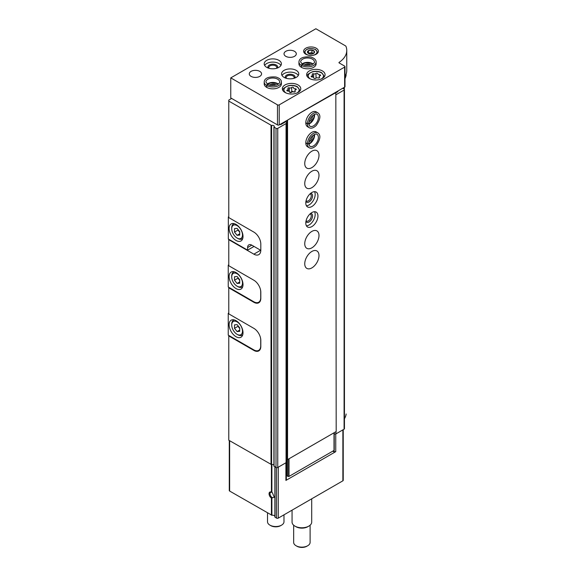 <?xml version="1.0" encoding="UTF-8"?>
<svg xmlns="http://www.w3.org/2000/svg" width="575" height="575" viewBox="0 0 575 575"><rect width="100%" height="100%" fill="white"/><g stroke="black" fill="none" stroke-linecap="round" stroke-linejoin="round"><path stroke-width="0.86" d="M271.896 464.557L271.896 492.387L271.422 492.128L272.406 492.703L274.217 497.274L271.422 498.115A3.687 2.127 60 0 1 269.057 493.76A3.687 2.127 60 0 1 271.422 492.128L271.422 464.679M229.274 440.507L229.274 490.547A1.229 0.712 180 0 0 229.633 491.05L271.896 515.25A2.458 1.416 180 0 1 274.886 516.221M254.322 350.153L253.862 350.419A9.825 5.671 -120 0 0 258.779 350.908A9.825 5.671 -120 0 0 260.813 346.409L260.813 340.393A9.825 5.671 -120 0 0 253.862 328.361L228.771 313.871L228.771 287.299M253.862 350.419L228.771 335.929L228.771 440.213L271.616 464.643A1.718 0.992 180 0 1 273.916 464.887M280.176 124.358L280.693 124.66L285.818 121.699L286.688 122.202L286.055 123.575L277.747 128.369A1.229 0.712 180 0 1 276.007 128.369L273.988 126.888A1.718 0.992 180 0 0 274.253 126.363A1.718 0.992 180 0 0 273.362 125.494A1.718 0.992 180 0 0 271.616 125.522L228.771 101.092L228.771 217.609L253.862 232.099A9.825 5.671 -120 0 1 260.813 244.131L260.813 250.147A9.825 5.671 -120 0 1 258.779 254.646A9.825 5.671 -120 0 1 253.862 254.157L228.771 239.667L228.771 265.743L253.862 280.226A9.825 5.671 -120 0 1 260.813 292.265L260.813 298.281A9.825 5.671 -120 0 1 258.779 302.773A9.825 5.671 -120 0 1 253.862 302.292L228.771 287.802M228.771 335.929L228.771 335.426M332.796 451.145L334.111 451.9L335.75 451.641L285.904 480.42L286.35 479.471L286.35 462.056M228.771 239.667L228.771 239.272M228.771 101.092L228.771 100.093L231.632 98.44M285.904 480.42L285.904 462.774M343.232 429.676L343.232 480.319A1.229 0.712 180 0 1 342.873 480.822L278.264 518.125A1.229 0.712 180 0 1 276.532 518.125L274.886 517.062L274.908 466.85M335.75 451.641L335.75 433.909M346.15 414L346.15 414.043A31.927 18.436 180 0 1 344.447 418.708M345.913 74.664L346.15 74.93A31.927 18.436 180 0 1 344.986 78.617M342.7 88.263L344.087 89.06A1.229 0.712 180 0 1 344.447 89.563A1.229 0.712 180 0 1 344.087 90.067L336.188 94.631M344.447 89.563L344.447 428.684A1.229 0.712 180 0 1 344.087 429.18L335.951 433.881L334.233 434.147M335.951 431.674L335.951 433.881M336.188 92.625L337.834 91.669L337.834 91.066M286.688 122.202L286.688 461.323L286.055 462.688L277.747 467.489A1.229 0.712 180 0 1 276.007 467.489L273.988 466.009M286.055 123.575L286.055 462.688M334.111 451.9L334.111 450.376M272.406 497.598A3.019 1.747 60 0 1 270.221 494.974A3.019 1.747 60 0 1 270.624 492.372A3.019 1.747 60 0 1 272.033 492.466M311.707 498.812L311.707 522.107A9.825 5.671 180 0 1 308.832 526.118A9.825 5.671 180 0 1 294.939 526.118A9.825 5.671 180 0 1 292.057 522.107L292.057 510.162M308.832 526.118L307.769 526.736A8.316 4.801 180 0 1 296.003 526.736L294.939 526.118M310.112 525.205L310.112 542.39A8.23 4.751 180 0 1 307.704 545.747A8.23 4.751 180 0 1 296.067 545.747A8.23 4.751 180 0 1 293.66 542.39L293.66 525.205M307.704 545.747L306.834 546.25A7.001 4.039 180 0 1 296.937 546.25L296.067 545.747M228.771 216.71L228.333 216.962L228.771 217.206M254.035 246.438L247.609 250.147L228.333 239.02L228.333 216.962M260.813 249.744A9.825 5.671 60 0 1 260.791 250.341L251.778 245.137L247.609 247.545A5.894 3.407 60 0 1 248.831 244.842A5.894 3.407 60 0 1 251.778 245.137M236.059 240.472A9.825 5.671 -120 0 0 240.975 240.961A9.825 5.671 -120 0 0 240.975 229.612A9.825 5.671 -120 0 0 231.15 223.941A9.825 5.671 -120 0 0 229.641 231.818A9.825 5.671 -120 0 0 236.059 240.472M247.609 250.147L247.609 247.545M237.798 238.467L237.101 238.064A7.612 4.399 -120 0 0 242.485 234.959A7.612 4.399 -120 0 0 237.101 225.63A7.612 4.399 -120 0 0 231.718 228.742A7.612 4.399 -120 0 0 237.101 238.064L237.798 238.467A8.596 4.967 -120 0 0 242.097 238.891A8.596 4.967 -120 0 0 242.787 238.338M234.499 228.606L234.499 232.084L237.101 235.326L239.71 235.089L239.71 231.617L237.101 228.376L234.499 228.606M234.327 223.682A8.596 4.967 -120 0 0 233.5 224.006A8.596 4.967 -120 0 0 231.718 227.937L231.718 228.742M237.971 229.454L237.971 230.079L234.499 232.084M239.71 233.817L237.101 235.326M237.971 230.079L239.71 232.235M260.41 289.347A9.825 5.671 60 0 1 260.727 291.913L260.727 297.728A9.825 5.671 60 0 1 258.692 302.227A9.825 5.671 60 0 1 253.776 301.738L228.246 286.997L228.246 265.14L228.771 265.442M228.771 264.838L228.246 265.14M236.059 288.6A9.825 5.671 -120 0 0 240.975 289.088A9.825 5.671 -120 0 0 240.975 277.747A9.825 5.671 -120 0 0 231.15 272.076A9.825 5.671 -120 0 0 229.641 279.946A9.825 5.671 -120 0 0 236.059 288.6M237.798 286.594L237.101 286.199A7.612 4.399 -120 0 0 242.485 283.087A7.612 4.399 -120 0 0 237.101 273.765A7.612 4.399 -120 0 0 231.718 276.87A7.612 4.399 -120 0 0 237.101 286.199L237.798 286.594A8.596 4.967 -120 0 0 242.097 287.026A8.596 4.967 -120 0 0 242.787 286.465M234.499 276.74L234.499 280.212L237.101 283.453L239.71 283.223L239.71 279.745L237.101 276.503L234.499 276.74M234.327 271.81A8.596 4.967 -120 0 0 233.5 272.133A8.596 4.967 -120 0 0 231.718 276.072L231.718 276.87M237.971 277.588L237.971 278.207L234.499 280.212M239.71 281.951L237.101 283.453M237.971 278.207L239.71 280.37M260.41 337.475A9.825 5.671 60 0 1 260.727 340.041L260.727 345.855A9.825 5.671 60 0 1 258.692 350.355A9.825 5.671 60 0 1 253.776 349.866L228.246 335.132L228.246 313.267L228.771 313.569M228.771 312.965L228.246 313.267M236.059 336.734A9.825 5.671 -120 0 0 240.975 337.216A9.825 5.671 -120 0 0 240.975 325.874A9.825 5.671 -120 0 0 231.15 320.203A9.825 5.671 -120 0 0 229.641 328.073A9.825 5.671 -120 0 0 236.059 336.734M237.798 334.729L237.101 334.327A7.612 4.399 -120 0 0 242.485 331.214A7.612 4.399 -120 0 0 237.101 321.892A7.612 4.399 -120 0 0 231.718 325.004A7.612 4.399 -120 0 0 237.101 334.327L237.798 334.729A8.596 4.967 -120 0 0 242.097 335.153A8.596 4.967 -120 0 0 242.787 334.6M234.499 324.868L234.499 328.339L237.101 331.581L239.71 331.351L239.71 327.879L237.101 324.638L234.499 324.868M234.327 319.944A8.596 4.967 -120 0 0 233.5 320.261A8.596 4.967 -120 0 0 231.718 324.199L231.718 325.004M237.971 325.716L237.971 326.334L234.499 328.339M239.71 330.079L237.101 331.581M237.971 326.334L239.71 328.498M334.233 432.666L334.233 450.139A0.74 0.424 180 0 1 334.018 450.441L289.031 476.409A0.74 0.424 180 0 1 287.989 476.409L286.947 475.812L286.35 473.836M344.986 66.592A1.229 0.712 180 0 1 344.626 67.095L279.22 104.858A1.229 0.712 180 0 1 277.481 104.858L230.762 77.884L315.869 28.75L345.352 45.777A2.458 1.416 180 0 1 346.021 46.474A31.927 18.436 180 0 1 346.754 50.406A31.927 18.436 180 0 1 339.128 62.366A0.74 0.424 180 0 0 339.171 62.941L344.626 66.089A1.229 0.712 180 0 1 344.986 66.592L344.986 86.645A1.229 0.712 180 0 1 344.626 87.148L335.836 92.223L336.188 431.537L287.558 459.612L287.033 459.317L287.033 120.398M335.836 92.223L279.22 124.912A1.229 0.712 180 0 1 277.481 124.912L230.762 97.937L230.762 77.884M346.754 50.406L346.754 70.459A31.927 18.436 180 0 1 344.986 76.511M316.214 48.199A7.367 4.255 180 0 1 318.37 51.211A7.367 4.255 180 0 1 311.003 55.466A7.367 4.255 180 0 1 303.636 51.211A7.367 4.255 180 0 1 308.186 47.279A7.367 4.255 180 0 1 316.214 48.199M322.381 70.912A9.207 5.319 180 0 1 325.076 74.671A9.207 5.319 180 0 1 315.869 79.99A9.207 5.319 180 0 1 306.655 74.671A9.207 5.319 180 0 1 312.34 69.762A9.207 5.319 180 0 1 322.381 70.912M298.066 84.949A9.207 5.319 180 0 1 300.761 88.708A9.207 5.319 180 0 1 291.554 94.027A9.207 5.319 180 0 1 282.339 88.708A9.207 5.319 180 0 1 288.025 83.799A9.207 5.319 180 0 1 298.066 84.949M301.508 67.39L301.508 65.485A8.596 4.967 0 0 0 310.859 66.513A8.596 4.967 0 0 0 316.128 61.942L316.128 63.847A8.596 4.967 180 0 1 307.532 68.806A8.596 4.967 180 0 1 298.935 63.847L298.935 61.942A8.596 4.967 0 0 0 301.393 65.413C301.81 64.292 302.227 64.062 302.651 64.738M296.24 70.366A8.596 4.967 180 0 1 298.756 73.873A8.596 4.967 180 0 1 290.159 78.833A8.596 4.967 180 0 1 281.563 73.873A8.596 4.967 180 0 1 286.875 69.288A8.596 4.967 180 0 1 296.24 70.366M266.778 87.443L266.778 85.538A8.596 4.967 0 0 0 276.122 86.566A8.596 4.967 0 0 0 281.391 81.995L281.391 83.9A8.596 4.967 180 0 1 272.794 88.859A8.596 4.967 180 0 1 264.198 83.9L264.198 81.995A8.596 4.967 0 0 0 266.656 85.467C267.073 84.345 267.497 84.115 267.914 84.791M278.875 60.332A8.596 4.967 180 0 1 281.391 63.847A8.596 4.967 180 0 1 272.794 68.806A8.596 4.967 180 0 1 264.198 63.847A8.596 4.967 180 0 1 269.502 59.261A8.596 4.967 180 0 1 278.875 60.332M294.501 51.312A6.138 3.543 180 0 1 296.305 53.82A6.138 3.543 180 0 1 290.159 57.363A6.138 3.543 180 0 1 284.021 53.82A6.138 3.543 180 0 1 287.809 50.542A6.138 3.543 180 0 1 294.501 51.312M259.771 71.365A6.138 3.543 180 0 1 261.567 73.873A6.138 3.543 180 0 1 255.429 77.417A6.138 3.543 180 0 1 249.284 73.873A6.138 3.543 180 0 1 253.079 70.596A6.138 3.543 180 0 1 259.771 71.365M264.658 65.449A8.596 4.967 180 0 1 278.875 63.545A8.596 4.967 180 0 1 280.931 65.449M268.187 68.037A4.909 2.839 180 0 1 270.149 64.666A4.909 2.839 180 0 1 276.266 65.047A4.909 2.839 180 0 1 277.402 68.037M269.078 68.317A3.982 2.3 180 0 1 268.812 67.491A3.982 2.3 180 0 1 271.271 65.37A3.982 2.3 180 0 1 275.612 65.866A3.982 2.3 180 0 1 276.776 67.491A3.982 2.3 180 0 1 276.51 68.317M269.337 85.093A4.909 2.839 180 0 1 276.252 85.093M271.055 85.481A3.982 2.3 180 0 1 274.534 85.481M282.03 75.476A8.596 4.967 180 0 1 296.24 73.571A8.596 4.967 180 0 1 298.296 75.476M285.552 78.063A4.909 2.839 180 0 1 287.514 74.692A4.909 2.839 180 0 1 293.638 75.073A4.909 2.839 180 0 1 294.774 78.063M286.451 78.351A3.982 2.3 180 0 1 286.178 77.517A3.982 2.3 180 0 1 288.636 75.397A3.982 2.3 180 0 1 292.977 75.893A3.982 2.3 180 0 1 294.141 77.517A3.982 2.3 180 0 1 293.875 78.351M304.074 65.04A4.909 2.839 180 0 1 310.989 65.04M305.792 65.421A3.982 2.3 180 0 1 309.271 65.421M293.523 87.767A0.97 0.561 0 0 0 293.523 87.752A0.97 0.561 0 0 0 292.79 87.206A0.97 0.561 0 0 0 291.705 87.486A1.696 0.978 0 0 1 289.318 87.853A0.97 0.561 0 0 0 288.334 87.838A0.97 0.561 0 0 0 287.838 88.327A0.97 0.561 0 0 0 287.982 88.622A1.696 0.978 0 0 1 288.233 89.139A1.696 0.978 0 0 1 287.342 90.002A0.97 0.561 0 0 0 286.832 90.498A0.97 0.561 0 0 0 287.831 91.051A1.696 0.978 0 0 1 289.577 92.036A1.696 0.978 0 0 1 289.577 92.065A0.97 0.561 0 0 0 289.577 92.079A0.97 0.561 0 0 0 290.31 92.625A0.97 0.561 0 0 0 291.403 92.345A1.696 0.978 0 0 1 293.789 91.978A0.97 0.561 0 0 0 294.767 91.986A0.97 0.561 0 0 0 295.262 91.497A0.97 0.561 0 0 0 295.119 91.202A1.696 0.978 0 0 1 294.867 90.692A1.696 0.978 0 0 1 295.758 89.829A0.97 0.561 0 0 0 296.269 89.333A0.97 0.561 0 0 0 295.27 88.773A1.696 0.978 0 0 1 293.523 87.795A1.696 0.978 0 0 1 293.523 87.767M317.838 73.729A0.97 0.561 0 0 0 317.838 73.715A0.97 0.561 0 0 0 317.105 73.169A0.97 0.561 0 0 0 316.013 73.449A1.696 0.978 0 0 1 313.634 73.816A0.97 0.561 0 0 0 312.649 73.801A0.97 0.561 0 0 0 312.153 74.29A0.97 0.561 0 0 0 312.297 74.585A1.696 0.978 0 0 1 312.548 75.102A1.696 0.978 0 0 1 311.657 75.965A0.97 0.561 0 0 0 311.147 76.453A0.97 0.561 0 0 0 312.146 77.014A1.696 0.978 0 0 1 313.893 77.999A1.696 0.978 0 0 1 313.893 78.028A0.97 0.561 0 0 0 313.893 78.042A0.97 0.561 0 0 0 314.626 78.581A0.97 0.561 0 0 0 315.718 78.308A1.696 0.978 0 0 1 318.097 77.941A0.97 0.561 0 0 0 319.082 77.948A0.97 0.561 0 0 0 319.578 77.46A0.97 0.561 0 0 0 319.434 77.165A1.696 0.978 0 0 1 319.183 76.655A1.696 0.978 0 0 1 320.074 75.792A0.97 0.561 0 0 0 320.584 75.296A0.97 0.561 0 0 0 319.585 74.736A1.696 0.978 0 0 1 317.838 73.758A1.696 0.978 0 0 0 317.838 73.758L317.838 73.787M289.584 92.144A1.696 0.978 0 0 0 291.705 91.698L291.705 87.486M293.516 91.899A0.97 0.561 0 0 0 292.74 91.411A0.97 0.561 0 0 0 291.705 91.698M313.512 50.564A3.543 2.048 180 0 1 314.072 53.037A3.543 2.048 180 0 1 310.083 53.993A3.543 2.048 180 0 1 307.934 50.988A3.543 2.048 180 0 1 313.512 50.564M311.923 50.039L308.495 50.564L307.582 52.541L310.083 53.993L313.512 53.461L314.424 51.484L311.923 50.039L311.923 52.641L308.495 53.173L308.495 50.564M313.397 53.497L311.923 52.641M336.188 92.424L287.213 120.297M280.693 124.66L280.693 124.056M311.873 251.455A10.07 5.815 -60 0 1 316.904 250.952A10.07 5.815 -60 0 1 316.904 262.581A10.07 5.815 -60 0 1 306.834 268.396A10.07 5.815 -60 0 1 305.289 260.324A10.07 5.815 -60 0 1 311.873 251.455M311.873 231.394A10.07 5.815 -60 0 1 316.904 230.898A10.07 5.815 -60 0 1 316.904 242.528A10.07 5.815 -60 0 1 306.834 248.342A10.07 5.815 -60 0 1 305.289 240.271A10.07 5.815 -60 0 1 311.873 231.394M311.873 212.549A8.596 4.967 -60 0 1 316.171 212.118A8.596 4.967 -60 0 1 316.171 222.051A8.596 4.967 -60 0 1 307.575 227.01A8.596 4.967 -60 0 1 306.252 220.124A8.596 4.967 -60 0 1 311.873 212.549M311.873 192.496A8.596 4.967 -60 0 1 316.171 192.064A8.596 4.967 -60 0 1 316.171 201.99A8.596 4.967 -60 0 1 307.575 206.957A8.596 4.967 -60 0 1 306.252 200.071A8.596 4.967 -60 0 1 311.873 192.496M311.873 171.235A10.07 5.815 -60 0 1 316.904 170.739A10.07 5.815 -60 0 1 316.904 182.361A10.07 5.815 -60 0 1 306.834 188.176A10.07 5.815 -60 0 1 305.289 180.112A10.07 5.815 -60 0 1 311.873 171.235M311.873 151.182A10.07 5.815 -60 0 1 316.904 150.679A10.07 5.815 -60 0 1 316.904 162.308A10.07 5.815 -60 0 1 306.834 168.123A10.07 5.815 -60 0 1 305.289 160.051A10.07 5.815 -60 0 1 311.873 151.182M305.792 142.923L307.445 143.879A8.596 4.967 120 0 0 309.221 147.746L307.575 146.79A8.596 4.967 -60 0 1 306.252 139.905A8.596 4.967 -60 0 1 311.873 132.329A8.596 4.967 -60 0 1 316.171 131.905L317.817 132.854A8.596 4.967 120 0 0 311.226 135.132A8.596 4.967 120 0 0 307.445 143.743C308.624 143.973 309.034 143.757 308.66 143.089M305.792 122.87L307.445 123.826A8.596 4.967 120 0 0 309.221 127.693L307.575 126.737A8.596 4.967 -60 0 1 306.252 119.852A8.596 4.967 -60 0 1 311.873 112.276A8.596 4.967 -60 0 1 316.171 111.852L317.817 112.801A8.596 4.967 120 0 0 311.226 115.079A8.596 4.967 120 0 0 307.445 123.69C308.624 123.92 309.034 123.704 308.66 123.036M287.558 459.612L287.558 120.498M285.818 121.699L285.818 121.102M286.947 475.812L286.947 458.261M312.563 115.704A4.909 2.839 -60 0 1 309.113 121.692M310.673 117.99A3.982 2.3 -60 0 1 310.141 118.91M312.563 135.757A4.909 2.839 -60 0 1 309.113 141.745M310.673 138.043A3.982 2.3 -60 0 1 310.141 138.963M314.547 191.662A8.596 4.967 -60 0 1 313.389 200.388A8.596 4.967 -60 0 1 306.418 205.757M310.55 193.423A4.909 2.839 -60 0 1 311.549 199.324A4.909 2.839 -60 0 1 305.936 201.408M309.99 193.919A3.982 2.3 -60 0 1 310.428 194.077A3.982 2.3 -60 0 1 310.428 198.677A3.982 2.3 -60 0 1 306.446 200.977A3.982 2.3 -60 0 1 306.087 200.682M314.547 211.715A8.596 4.967 -60 0 1 313.389 220.441A8.596 4.967 -60 0 1 306.418 225.81M310.55 213.476A4.909 2.839 -60 0 1 311.549 219.377A4.909 2.839 -60 0 1 305.936 221.461M309.99 213.972A3.982 2.3 -60 0 1 310.428 214.13A3.982 2.3 -60 0 1 310.428 218.73A3.982 2.3 -60 0 1 306.446 221.03A3.982 2.3 -60 0 1 306.087 220.735M283.978 514.826L283.978 521.784A8.23 4.751 180 0 1 281.563 525.14A8.23 4.751 180 0 1 269.927 525.14A8.23 4.751 180 0 1 267.519 521.784L267.519 512.922M281.563 525.14L280.693 525.643A7.001 4.039 180 0 1 270.796 525.643L269.927 525.14M305.792 122.734L307.445 123.69M308.66 123.072C309.034 123.776 308.624 124.028 307.445 123.826M305.792 142.787L307.445 143.743M308.66 143.132C309.034 143.829 308.624 144.081 307.445 143.879M266.656 87.371L266.656 85.467M267.95 84.812C267.555 84.151 267.167 84.396 266.778 85.538M301.393 67.318L301.393 65.413M302.687 64.759C302.292 64.098 301.904 64.343 301.508 65.485M271.896 515.25L271.896 498M271.422 515.178L271.422 498.115M271.012 125.487L271.012 464.6M278.264 518.125L278.264 467.188M342.873 480.822L342.873 429.884M229.633 491.05L229.633 440.716M276.532 518.125L276.532 467.662M275.037 517.263L275.037 466.922M344.346 87.307L344.346 89.283M343.699 87.68L343.699 88.837M344.087 90.067L344.087 429.18M277.747 128.369L277.747 467.489M276.007 128.369L276.007 467.489M274.059 127.24L274.059 466.361M271.616 125.522L271.616 464.643M260.64 250.247L253.862 254.157M254.322 302.026L253.862 302.292M277.481 124.912L277.481 104.858M279.22 124.912L279.22 104.858M339.128 62.912L339.128 62.366M344.626 87.148L344.626 67.095M286.185 93.035A7.612 4.399 180 0 1 286.156 86.811A7.612 4.399 180 0 1 296.937 86.803A7.612 4.399 180 0 1 296.916 93.035M310.5 78.998A7.612 4.399 180 0 1 310.471 72.773A7.612 4.399 180 0 1 321.252 72.766A7.612 4.399 180 0 1 321.231 78.998M287.342 90.987L287.342 90.002M289.318 91.511L289.318 87.853M295.27 90.059L295.27 88.773M295.119 91.792L295.119 91.202M311.657 76.949L311.657 75.965M313.634 77.474L313.634 73.816M316.013 78.078L316.013 73.449M319.585 76.015L319.585 74.736M319.434 77.754L319.434 77.165M309.443 55.365A6.016 3.472 180 0 1 305.792 50.277A6.016 3.472 180 0 1 315.258 49.558A6.016 3.472 180 0 1 316.818 52.914A6.016 3.472 180 0 1 312.563 55.365M287.989 476.409L287.989 459.368M289.031 476.409L289.031 458.764M334.018 450.441L334.018 432.795M308.94 124.028A6.878 3.967 120 0 0 314.503 114.389M308.912 123.431C309.271 125.451 309.659 126.378 310.083 126.205A6.878 3.967 120 0 0 316.962 122.231A6.878 3.967 120 0 0 316.962 114.288C316.911 112.786 309.213 115.791 308.912 123.373M308.94 144.081A6.878 3.967 120 0 0 314.503 134.449M308.912 143.484C309.271 145.504 309.659 146.431 310.083 146.258A6.878 3.967 120 0 0 316.962 142.284A6.878 3.967 120 0 0 316.962 134.349C316.911 132.839 309.213 135.844 308.912 143.434M278.357 84.072A6.878 3.967 0 0 0 267.231 84.072M267.777 84.417C269.366 85.675 272.334 85.847 276.697 84.935C279.162 83.533 280.154 82.548 279.673 81.995A6.878 3.967 0 0 0 272.794 78.02A6.878 3.967 0 0 0 265.916 81.995L267.727 84.396M313.088 64.019A6.878 3.967 0 0 0 301.968 64.019M302.515 64.364C304.096 65.622 307.072 65.794 311.434 64.882C313.9 63.48 314.892 62.495 314.403 61.942A6.878 3.967 0 0 0 307.532 57.967A6.878 3.967 0 0 0 300.653 61.942L302.464 64.343M274.886 517.062L274.886 466.842M273.916 127.039L273.916 466.16M234.14 223.632L233.5 224.006M242.736 238.524L242.097 238.891M260.094 301.415L258.692 302.227M234.14 271.767L233.5 272.133M242.736 286.652L242.097 287.026M260.094 349.543L258.692 350.355M234.14 319.894L233.5 320.261M242.736 334.779L242.097 335.153M300.15 90.713L297.426 86.76C294.716 85.33 291.676 84.985 288.312 85.725C283.892 87.68 282.109 89.348 282.957 90.713M324.465 76.676L321.741 72.723C319.032 71.293 315.991 70.948 312.62 71.688C308.207 73.643 306.425 75.311 307.266 76.676M288.233 91.073L288.233 89.139M294.867 91.95L294.867 90.692M312.548 77.036L312.548 75.102M319.183 77.913L319.183 76.655M317.759 52.613L315.625 49.522C309.695 47.502 305.9 48.537 304.247 52.613M308.926 123.798L310.299 122.892L313.713 117.947L314.302 114.49M309.221 127.693C311.14 128.786 313.49 128.031 316.279 125.422C320.476 119.219 320.994 115.014 317.817 112.801M308.926 143.851L310.299 142.945L313.713 138L314.302 134.543M309.221 147.746C311.14 148.839 313.49 148.084 316.279 145.482C320.476 139.272 320.994 135.067 317.817 132.854M278.171 84.202L276.697 83.461L270.71 82.972L267.418 84.202M281.391 81.995C281.383 79.788 279.551 78.128 275.899 77.014C268.424 76.482 264.529 78.142 264.198 81.995M312.908 64.148L311.434 63.408L305.447 62.919L302.155 64.148M316.128 61.942C316.113 59.728 314.288 58.075 310.637 56.961C303.162 56.429 299.259 58.089 298.935 61.942"/></g></svg>
